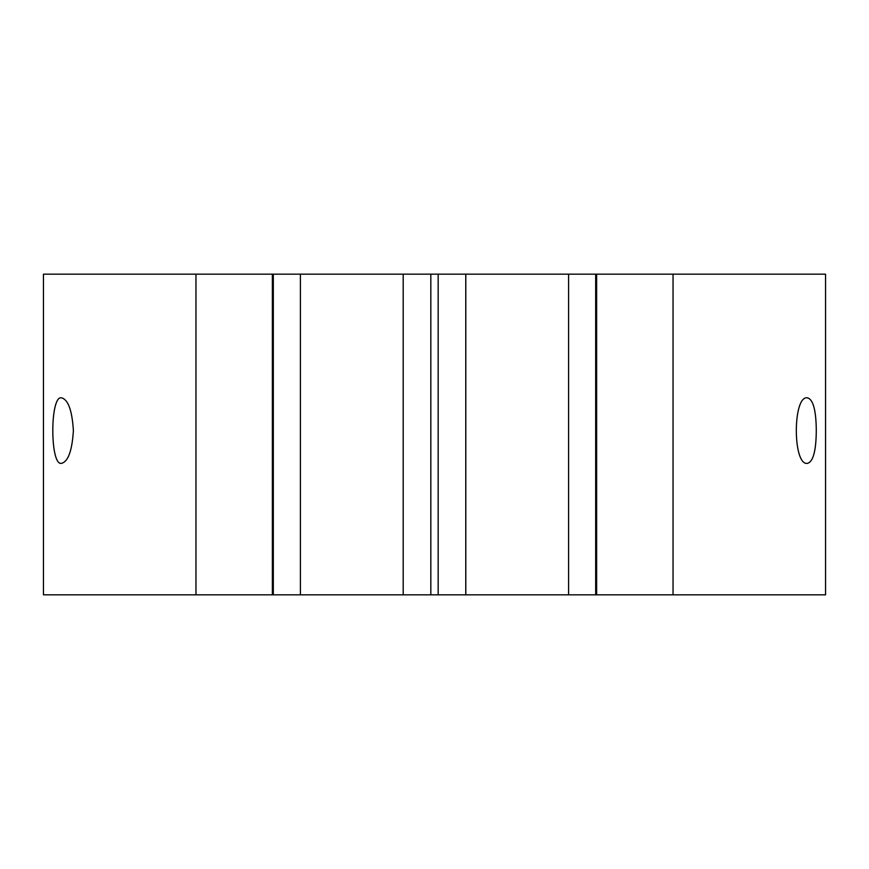 <?xml version="1.0" encoding="UTF-8"?>
<svg xmlns="http://www.w3.org/2000/svg" width="869" height="869" viewBox="0 0 869 869"><rect width="100%" height="100%" fill="white"/><g stroke="black" fill="none" stroke-linecap="round" stroke-linejoin="round"><path stroke-width="1.3" d="M73.387 430.589C72.105 450.826 68.13 461.743 61.46 463.34C49.913 466.077 49.913 395.102 61.46 397.839C68.13 399.436 72.105 410.353 73.387 430.589M816.295 430.589C816.11 450.761 813.199 461.678 807.54 463.34C792.582 466.218 792.582 394.961 807.54 397.839C813.199 399.501 816.11 410.418 816.295 430.589M673.04 274.169L673.04 594.831L596.634 594.831L596.634 274.169L825.55 274.169L825.55 594.831L673.04 594.831M195.959 594.831L195.959 274.169L272.366 274.169L272.366 594.831L43.45 594.831L43.45 274.169L195.959 274.169M300.413 274.169L300.413 594.831L273.311 594.831L273.311 274.169L403.194 274.169L403.194 594.831L465.773 594.831L465.773 274.169L595.689 274.169L595.689 594.831L568.587 594.831L568.587 274.169M438.172 594.831L438.172 274.169L465.806 274.169L465.806 594.831L568.587 594.831M403.194 594.831L300.413 594.831M403.194 274.169L430.828 274.169L430.828 594.831M438.172 274.169L430.828 274.169M272.366 594.831L273.116 594.831L273.116 274.169L272.366 274.169M595.689 274.169L595.884 594.831L596.634 594.831M596.634 274.169L595.884 274.169"/></g></svg>
